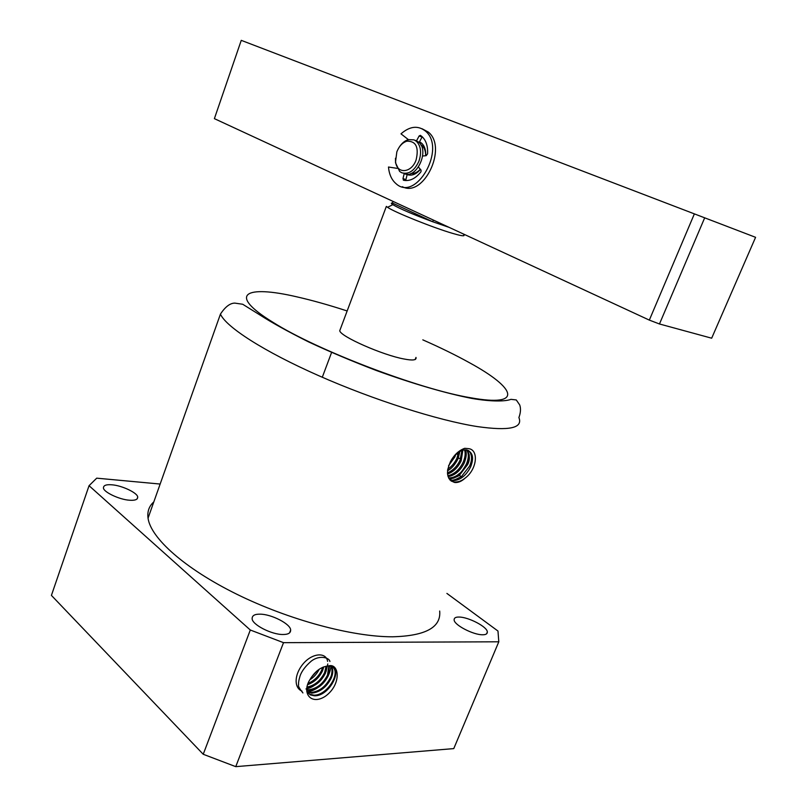 <?xml version="1.0" encoding="UTF-8"?>
<svg xmlns="http://www.w3.org/2000/svg" width="807" height="807" viewBox="0 0 807 807"><rect width="100%" height="100%" fill="white"/><g stroke="black" fill="none" stroke-linecap="round" stroke-linejoin="round"><path stroke-width="1.21" d="M153.824 501.883C149.083 506.13 147.156 511.567 148.044 518.175C150.738 538.077 184.742 568.612 236.885 594.275C288.956 619.927 352.508 636.935 392.595 636.794C425.561 635.936 441.258 627.352 439.684 611.04M454.815 482.505L454.714 482.495C446.755 479.701 445.444 472.569 450.77 461.1C454.341 454.664 458.991 450.397 464.711 448.309L468.474 448.631C478.965 449.57 477.159 469.23 465.225 478.026C461.745 481.295 458.265 482.788 454.815 482.505M422.818 339.858C440.219 347.514 455.683 355.09 469.23 362.595L469.745 362.878C516.309 388.308 523.864 407.404 470.723 397.77C419.721 389.428 317.161 350.319 273.24 322.457L272.746 322.154C226.777 293.93 245.227 284.77 296.936 296.865C312.158 300.325 328.893 305.016 347.151 310.967M448.571 465.689L454.906 456.843L455.804 454.482M453.352 457.186L450.165 462.139M447.643 469.26C451.698 466.527 454.805 462.825 456.944 458.134L458.679 452.182M447.461 470.743C451.244 469.018 454.765 465.044 458.033 458.82L459.889 451.456M447.421 473.003C453.141 470.37 457.357 466.073 460.081 460.111L461.917 450.518M447.522 474.072C453.433 471.903 457.983 467.475 461.17 460.797L462.845 450.225M464.499 449.892C465.689 453.06 465.266 457.135 463.228 462.098C459.556 469.603 454.432 474.173 447.845 475.787M448.097 476.624C454.987 475.353 460.394 470.743 464.328 462.794C466.527 456.752 466.839 452.434 465.276 449.842M448.652 477.986C452.707 477.845 456.197 476.443 459.112 473.77C460.898 472.841 463.329 469.613 466.396 464.096C468.847 458.124 468.948 453.403 466.688 449.933M449.025 478.662C449.338 480.145 460.525 475.505 459.597 474.99L467.495 464.792C470.017 460.293 469.967 455.38 467.354 450.074M468.554 450.518C472.145 454.321 472.478 459.516 469.573 466.103L461.644 476.312C456.046 479.62 452.465 480.831 450.891 479.953L452.011 480.69C459.667 480.71 465.891 476.08 470.683 466.799C474.163 457.599 472.731 451.97 466.385 449.892L466.032 449.862C461.059 449.116 453.695 455.229 450.77 461.1M451.133 481.043L454.059 482.011C458.719 482.213 462.209 480.568 465.225 478.026M450.235 480.246L451.91 480.669M449.771 479.731L450.78 479.943M458.981 617.052C468.242 616.941 487.509 626.827 487.337 632.042C487.347 633.878 485.794 634.786 482.687 634.766C473.487 635.038 453.796 624.9 454.129 619.786C454.129 617.89 455.753 616.982 458.981 617.052M259.915 614.167C271.162 614.016 290.802 624.003 290.651 630.096C290.671 633.031 288.18 634.494 283.176 634.494C271.999 634.857 251.814 624.568 252.137 618.586C252.147 615.559 254.73 614.087 259.915 614.167M111.88 484.805C122.028 485.471 137.987 493.097 137.704 497.213C137.644 499.624 134.92 500.622 129.524 500.219C119.416 499.684 103.054 491.867 103.447 487.801C103.548 485.34 106.353 484.341 111.88 484.805M415.161 359.549L415.988 357.42C416.765 360.194 412.72 360.709 403.883 358.964C383.012 355.211 340.372 336.509 339.737 330.739L340.534 328.6M319.32 669.144C316.818 673.916 313.661 677.456 309.868 679.776M311.31 677.345L317.151 670.758M308.072 683.479C314.448 680.583 318.977 676.135 321.67 670.153L322.679 667.298M307.659 684.659C314.286 682.268 319.239 677.658 322.507 670.849L323.768 666.864M326.129 666.209L324.606 672.604C320.561 680.684 314.7 685.506 307.033 687.07M306.892 687.877C314.881 686.686 321.055 681.824 325.403 673.27L326.926 666.088M328.832 665.997L327.531 675.066C322.982 683.943 316.596 688.855 308.385 689.814L306.731 689.682M306.721 690.247L309.091 690.51C317.322 689.551 323.728 684.618 328.298 675.701L329.427 666.027M306.902 691.549L311.119 692.477C319.461 691.498 325.917 686.515 330.487 677.537C332.343 674.188 332.444 667.359 331.011 666.33M307.154 691.992L311.795 693.142C320.117 692.154 326.583 687.161 331.203 678.142C333.21 673.32 333.301 669.437 331.475 666.481M328.146 665.997L328.257 665.997C339.162 662.355 342.128 684.336 325.261 696.33C310.887 705.681 301.213 692.799 310.17 679.262C315.063 671.202 321.055 666.784 328.146 665.997M306.761 691.276L310.332 694.908L314.518 695.795C329.448 696.411 343.58 668.66 330.648 666.229L328.257 665.997M332.777 667.157C340.907 673.492 326.674 695.755 313.873 695.16L309.696 694.272L308.012 693.152M456.661 453.705L458.063 455.077M160.149 484.049L96.709 478.168L89.052 485.693L250.301 630.015L283.509 642.665L498.797 641.797L497.98 631.044L446.896 593.417M498.797 641.797L453.766 748.603L235.755 766.65L283.509 642.665M250.301 630.015L203.233 754.273L235.755 766.65M89.052 485.693L51.416 595.395L203.233 754.273M453.685 478.168C462.936 472.831 468.141 465.044 469.301 454.825M305.984 688.946C308.778 688.421 311.341 687.403 313.661 685.9M326.008 671.717L327.813 663.939M327.592 661.407C326.28 652.187 313.035 652.833 303.926 662.94C294.202 673.764 293.597 687.786 302.02 691.135M307.447 691.801C310.13 691.69 313.419 690.429 317.292 688.008M328.61 674.945C330.144 671.333 330.88 668.347 330.809 665.997M329.902 661.528C329.629 657.887 319.764 654.538 311.31 661.094C305.601 666.007 301.879 670.889 300.123 675.741C298.832 679.998 298.328 683.025 298.62 684.8C297.844 685.668 299.276 688.371 302.918 692.941M442.246 117.308L489.335 135.324L442.246 117.308M393.009 201.387L392.394 203.021C390.86 202.93 391.012 203.485 392.827 204.675C399.858 208.771 413.154 214.47 432.723 221.764L449.156 227.392M339.737 330.739L386.351 206.4L387.552 207.318C394.31 212.13 433.137 227.715 452.495 233.344C460.081 235.573 463.934 236.269 464.065 235.432L463.914 235.109M392.394 203.021L432.723 221.764L433.369 220.079M241.253 40.35L755.584 237.319L711.673 338.204L659.47 323.98L649.332 320.107L214.39 118.649L241.253 40.35L755.584 237.319M413.295 106.252L517.67 146.188L413.295 106.252M704.622 217.971L659.47 323.98M694.313 214.026L649.332 320.107M419.62 141.871L421.617 143.182C424.633 145.996 426.005 150.183 425.723 155.731M420.437 169.409C416.13 174.383 411.711 176.108 407.152 174.584M410.985 173.444C414.223 173.818 417.34 172.426 420.316 169.258M425.642 155.741C425.692 151.242 424.482 147.852 422 145.573L420.77 144.695M403.954 173.505C416.15 179.951 429.949 150.808 418.672 142.133L415.605 140.408M399.213 147.217C401.795 143.202 404.862 140.67 408.413 139.611L414.082 139.873L416.452 141.346C420.901 145.986 421.738 152.563 418.984 161.057C414.495 170.802 408.745 174.705 401.735 172.769L399.657 171.467L395.531 162.832L395.48 158.263M396.852 151.807C399.132 146.148 402.471 142.607 406.869 141.175C415.998 140.993 419.075 147.247 416.099 159.957C411.489 173.384 396.58 174.302 395.581 161.521L396.852 151.807M408.372 174.958L407.212 174.332M418.47 167.069L421.103 170.206L421.002 171.73C415.585 178.579 409.785 181.434 403.601 180.274L402.975 178.619L404.246 173.414M397.195 168.36L388.48 167.019C389.145 174.322 391.627 179.84 395.924 183.572C415.918 202.658 446.917 148.216 425.309 130.956C417.865 125.256 409.754 126.215 400.988 133.841L408.372 139.621L406.869 141.175M416.563 140.771L419.126 135.969L420.376 135.354L421.97 136.534C426.096 140.418 427.972 146.178 427.579 153.824L426.157 155.701L422.656 156.003M419.115 142.546L422.071 137.029L419.126 135.969M402.35 186.689C423.483 198.219 447.976 147.388 428.255 132.035L422.041 128.737M402.975 178.619L405.931 179.588L407.253 174.191M405.931 179.588L405.941 180.586M477.371 426.59C438.372 420.518 373.57 399.929 318.684 375.669C263.748 351.398 225.95 326.936 220.442 314.094C225.274 306.791 230.066 303.129 234.827 303.109L242.705 304.259L260.187 315.144C271.788 322.629 287.928 331.556 308.617 341.926C329.831 351.822 352.437 361.354 376.435 370.534C412.438 383.618 446.2 393.433 471.722 398.406C492.885 402.057 506.221 401.271 510.952 399.344L516.278 399.949L519.708 404.932C520.959 408.473 520.697 412.69 518.901 417.562C523.148 428.103 509.298 431.109 477.371 426.59M459.597 474.99L460.847 476.897M458.346 458.073L460.666 458.699M148.044 518.175L220.442 314.094M453.948 482.001L454.714 482.495M486.581 633.838L487.337 632.042M289.572 632.89L290.651 630.096M137.079 498.978L137.704 497.213M306.983 691.589L307.649 692.255M309.696 694.272L310.332 694.898M322.296 377.252L331.596 352.447M392.827 204.675L387.552 207.318M463.44 234.01L464.065 235.432M422 145.573L421.072 145.24M418.672 142.133L416.452 141.346M395.581 161.521L395.531 162.832M428.255 132.035L425.309 130.956M404.105 180.385L403.298 180.122"/></g></svg>
